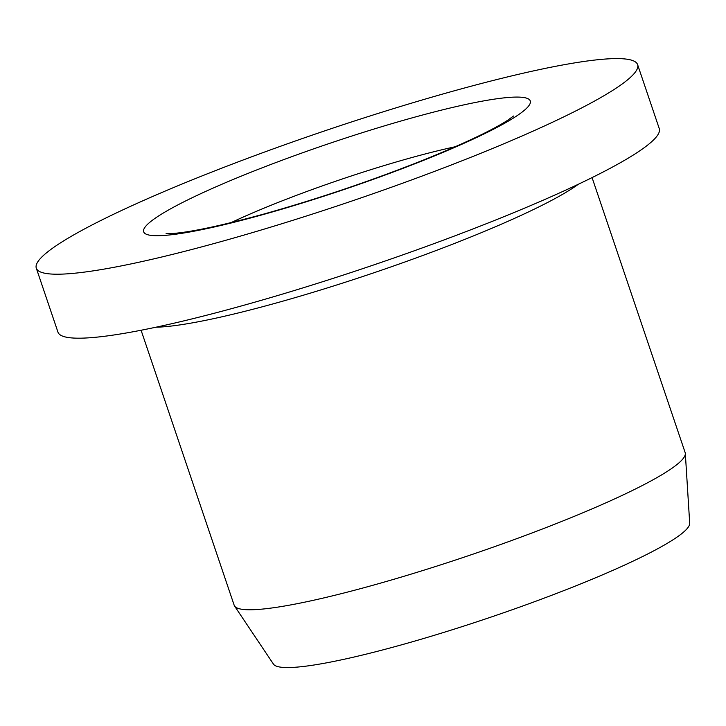 <?xml version="1.0" encoding="UTF-8"?>
<svg xmlns="http://www.w3.org/2000/svg" width="726" height="726" viewBox="0 0 726 726"><rect width="100%" height="100%" fill="white"/><g stroke="black" fill="none" stroke-linecap="round" stroke-linejoin="round"><path stroke-width="1.09" d="M397.431 185.085A317.407 37.58 161.3 0 1 36.3 268.166A317.407 37.58 161.3 0 1 324.903 130.807A317.407 37.58 161.3 0 1 637.61 64.632A317.407 37.58 161.3 0 1 397.431 185.085M592.071 177.598L685.153 452.588A238.055 28.187 161.3 0 1 685.326 453.478A238.055 28.187 161.3 0 1 505.015 542.93A238.055 28.187 161.3 0 1 234.571 606.056A238.055 28.187 161.3 0 1 234.171 605.239L141.089 330.248M637.61 64.632L659.262 128.611A317.407 37.58 161.3 0 1 419.084 249.063A317.407 37.58 161.3 0 1 57.953 332.136L36.3 268.166M685.326 453.478L689.7 523.228A219.833 26.027 161.3 0 1 523.201 605.829A219.833 26.027 161.3 0 1 273.457 664.118L234.571 606.056M147.469 234.661A204.051 24.158 -18.7 0 0 465.366 142.677A204.051 24.158 -18.7 0 0 398.029 121.868A204.051 24.158 -18.7 0 0 147.469 234.661M578.431 184.195A238.055 28.187 161.3 0 1 373.055 273.067A238.055 28.187 161.3 0 1 155.927 327.208M455.266 146.743A170.038 20.137 -18.7 0 0 231.031 222.646M166.082 233.627L173.015 233.463C191.065 232.093 220.931 225.741 262.603 214.397C317.734 198.96 371.903 180.629 425.091 159.402C464.831 143.222 492.346 130.172 507.655 120.28L513.509 116.033"/></g></svg>
